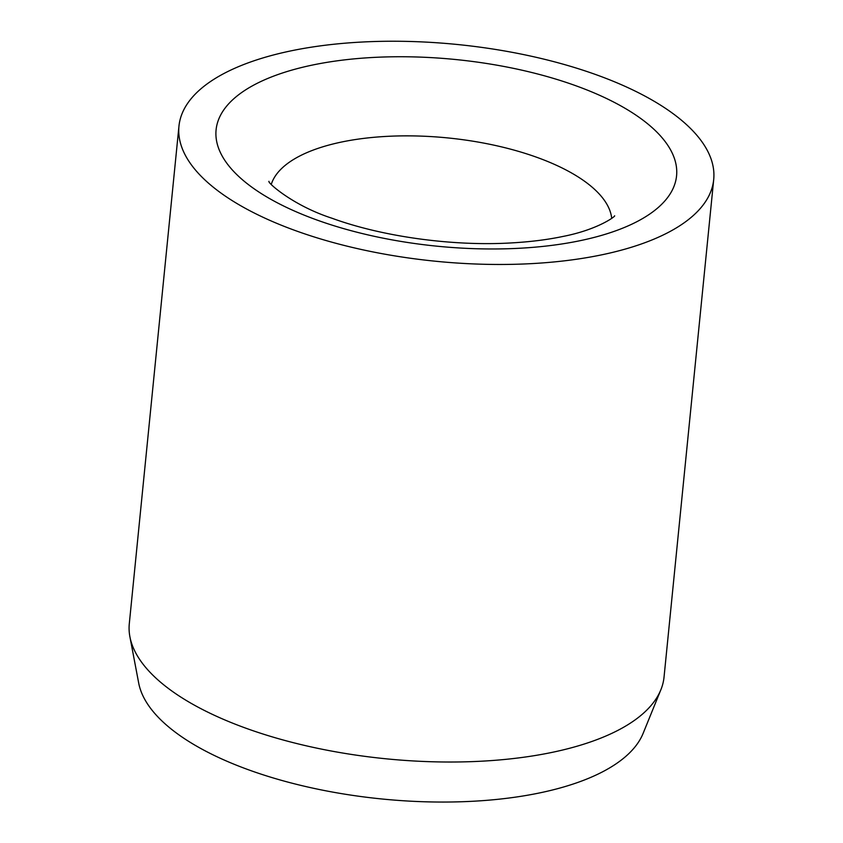 <?xml version="1.0" encoding="UTF-8"?>
<svg xmlns="http://www.w3.org/2000/svg" width="843" height="843" viewBox="0 0 843 843"><rect width="100%" height="100%" fill="white"/><g stroke="black" fill="none" stroke-linecap="round" stroke-linejoin="round"><path stroke-width="1.26" d="M178.958 126.165L129.295 623.715A268.706 108.916 5.7 0 0 129.906 636.781A268.706 108.916 5.7 0 0 328.349 750.46A268.706 108.916 5.7 0 0 618.277 730.164A268.706 108.916 5.7 0 0 660.859 689.774A268.706 108.916 5.7 0 0 664.042 677.087L713.705 179.548A268.706 108.916 5.7 0 0 529.931 55.923A268.706 108.916 5.7 0 0 224.723 73.099A268.706 108.916 5.7 0 0 178.958 126.165A268.706 108.916 5.7 0 0 362.732 249.791A268.706 108.916 5.7 0 0 667.93 232.615A268.706 108.916 5.7 0 0 713.705 179.548M129.906 636.781L138.695 683.072A255.271 103.478 5.7 0 0 327.21 791.071A255.271 103.478 5.7 0 0 602.64 771.788A255.271 103.478 5.7 0 0 643.104 733.421L660.859 689.774M611.702 218.295A171.666 69.59 5.7 0 0 536.738 157.283A171.666 69.59 5.7 0 0 299.328 156.218A171.666 69.59 5.7 0 0 271.288 184.322M317.168 220.097A231.382 93.794 5.7 0 0 637.16 221.54A231.382 93.794 5.7 0 0 575.484 85.617A231.382 93.794 5.7 0 0 255.503 84.174A231.382 93.794 5.7 0 0 317.168 220.097M268.938 181.308C267.199 182.415 292.806 205.566 331.973 218.232C381.879 236.525 452.343 246.419 511.143 242.932C530.247 241.867 547.539 239.697 563.008 236.44C598.267 229.581 615.98 215.934 614.6 215.808"/></g></svg>
